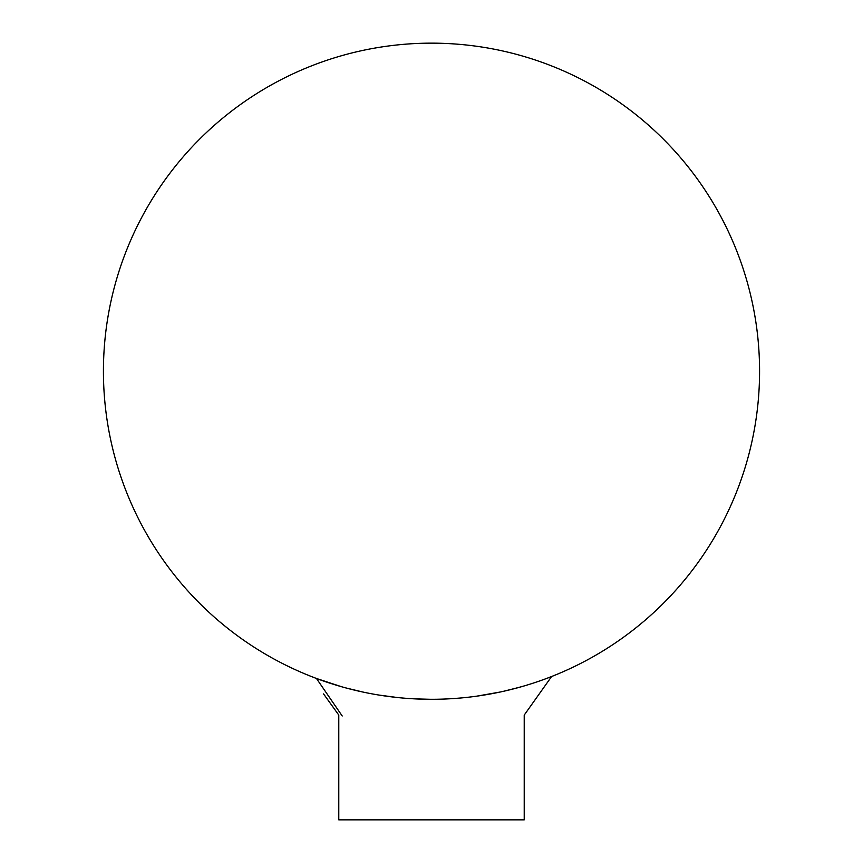<?xml version="1.0" encoding="UTF-8"?>
<svg xmlns="http://www.w3.org/2000/svg" width="863" height="863" viewBox="0 0 863 863"><rect width="100%" height="100%" fill="white"/><g stroke="black" fill="none" stroke-linecap="round" stroke-linejoin="round"><path stroke-width="1.29" d="M342.212 715.988L316.462 678.469L341.543 686.732M345.761 687.897L363.56 692.191M378.857 695.049L397.746 697.563M414.186 698.847L430.615 699.3M453.593 698.555L461.867 697.897M486.613 694.639L498.954 692.299M512.525 689.138L524.1 685.966M534.434 682.741L541.328 680.378M544.165 679.354L549.904 677.196M551.597 676.538L524.219 715.082L524.219 819.85L338.781 819.85L338.781 715.082L323.571 693.928M549.504 677.347L545.643 678.803M540.238 680.756L535.513 682.374M522.773 686.355L513.895 688.793M359.256 691.252L357.25 690.788M519.958 687.153L503.571 691.285L519.958 687.153M500.389 691.986L476.484 696.204L500.389 691.986M548.081 677.887L549.461 677.358M431.5 43.15A328.08 328.08 0 0 1 715.621 535.265A328.08 328.08 0 0 1 147.379 535.265A328.08 328.08 0 0 1 431.5 43.15"/></g></svg>
